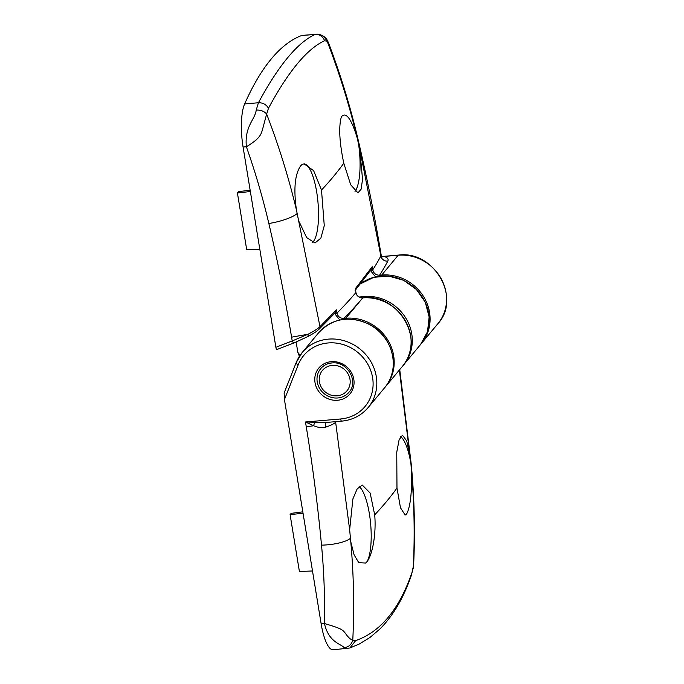 <?xml version="1.0" encoding="UTF-8"?>
<svg xmlns="http://www.w3.org/2000/svg" width="684" height="684" viewBox="0 0 684 684"><rect width="100%" height="100%" fill="white"/><g stroke="black" fill="none" stroke-linecap="round" stroke-linejoin="round"><path stroke-width="1.03" d="M400.627 436.537A39.886 11.004 -94.9 0 1 410.939 463.829L399.362 370.018M411.058 465.342A24.538 6.806 -5.4 0 0 411.246 464.291C414.418 498.012 415.214 531.622 413.615 565.112L411.392 575.227L413.298 567.327C414.906 534.674 414.248 501.911 411.315 469.036L410.939 463.829M411.315 469.036C412.144 490.026 410.751 504.698 407.142 513.06L405.15 515.018L400.482 507.784L396.976 488.06L396.754 452.184L399.097 439.829L402.448 435.195L406.724 440.915L410.169 456.989M346.899 648.629L344.257 647.714C340.871 643.67 328.833 642.652 324.447 623.551C341.453 628.51 342.428 629.562 345.514 633.435C348.105 637.317 350.533 639.549 352.782 640.121L355.646 640.617L349.892 647.979L333.193 649.8A36.816 10.157 -94.9 0 1 321.155 623.834L284.433 399.559L284.134 392.967L296.112 362.759A3.069 1.111 21.6 0 0 298.224 364.786L284.433 399.559M359.151 486.572A39.886 11.004 -94.9 0 1 370.412 521.473A39.886 11.004 -94.9 0 1 367.094 561.607L365.589 563.043L358.758 562.658L354.124 554.895L350.789 541.848C353.722 574.74 354.389 607.495 352.782 640.121C351.525 644.508 348.686 647.038 344.257 647.714M336.46 421.583A1275.6 330.15 170.7 0 1 335.656 422.302L349.644 529.792L352.893 498.918L357.159 488.906L362.289 485.059L370.147 493.036L374.704 514.855C376.32 533.178 372.746 554.083 367.094 561.607M355.646 640.617C380.449 631.948 399.157 609.435 411.777 573.089M349.892 647.979L359.194 644.063L369.933 637.505L380.03 628.887C393.18 615.677 403.637 597.773 411.409 575.167M321.155 623.834L324.447 623.551C324.96 597.491 323.985 571.354 321.514 545.139C317.795 505.579 312.699 466.086 306.244 426.662L305.483 421.985L324.84 422.584L341.641 421.139A3.069 0.846 -94.9 0 1 340.641 418.976A39.886 36.919 -140.3 0 0 372.609 377.696A39.886 36.919 -140.3 0 0 328.192 342.949A39.886 36.919 -140.3 0 0 298.224 364.786M349.644 529.792L350.789 541.848M335.587 421.66A6.139 5.489 48.4 0 0 335.656 422.302C333.681 424.02 330.295 425.636 325.481 427.175C321.642 427.962 317.684 427.483 313.588 425.73L305.483 421.985L340.641 418.976M325.481 427.175A6.139 2.873 72.5 0 1 326.362 422.447M406.262 514.479A39.886 11.004 -94.9 0 1 404.954 515.026M312.502 570.969L299.404 571.499L290.093 514.642L291.162 513.359L302.815 511.837M290.093 514.642L303.038 513.205M303.858 163.878A39.886 11.004 -94.9 0 1 317.496 197.667A39.886 11.004 -94.9 0 1 313.272 241.649A39.886 11.004 -94.9 0 1 312.366 242.546M294.214 342.795A3.069 1.035 -111.3 0 1 294.06 342.915A3.069 1.035 -111.3 0 1 292.205 340.948L308.014 334.245L291.589 337.178C285.271 299.13 277.687 261.237 268.846 223.497C262.776 197.59 255.286 172.009 246.368 146.752C244.393 126.207 254.987 119.837 256.218 110.081L258.424 102.754C262.93 102.651 266.273 104.49 268.47 108.26L266.64 114.057C278.739 145.53 288.674 177.498 296.446 209.962L319.984 326.653L336.442 309.895L336.973 313.11C337.913 316.624 340.204 318.393 343.847 318.411L345.813 318.24A42.947 39.758 39.7 0 1 388.298 340.854A42.947 39.758 39.7 0 1 385.545 386.64L402.466 366.291A42.947 39.758 -140.3 0 0 405.219 320.505A42.947 39.758 -140.3 0 0 362.725 297.891C359.1 297.856 356.826 296.078 355.894 292.564L355.261 288.785L372.207 266.709L372.729 269.864C373.669 273.386 375.943 275.173 379.552 275.224L381.723 275.045A42.947 39.758 39.7 0 1 424.208 297.651A42.947 39.758 39.7 0 1 421.455 343.436L437.931 323.626A42.947 39.758 -140.3 0 0 440.684 277.841A42.947 39.758 -140.3 0 0 398.199 255.226L381.723 275.045A1.838 0.504 -94.9 0 0 381.492 275.994M296.446 209.962C293.479 189.16 294.855 174.488 300.567 165.947L302.063 164.468L304.123 163.852L313.64 170.675L321.506 190.024L324.267 225.686L320.873 238.126L315.016 242.974L306.637 237.604L299.224 221.873M296.155 342.077L297.848 352.405L299.421 356.304M375.507 276.875L370.506 270.59A1.838 0.479 -9.4 0 0 372.729 269.864A1275.6 330.15 -9.3 0 0 380.86 255.944L381.108 254.679C374.687 216.076 367 177.635 358.031 139.356L358.031 139.356C350.353 106.559 340.47 74.274 328.371 42.502L327.149 41.262L324.601 40.732C322.857 36.423 319.744 34.311 315.256 34.388L301.464 35.568A613.565 169.316 85.1 0 0 271.283 58.927A613.565 169.316 85.1 0 0 244.633 103.934A36.816 10.157 85.1 0 0 243.077 147.034L275.874 347.301C276.216 349.079 276.635 349.798 277.114 349.447L294.06 342.915L308.159 336.425C317.846 330.962 316.35 331.321 319.214 329.089L335.271 312.759M301.464 35.568A36.816 10.157 -94.9 0 1 302.268 35.38L315.256 34.388C306.475 38.364 297.326 46.076 287.819 57.516C278.311 68.947 268.521 84.029 258.424 102.754L244.633 103.934M382.031 256.62A6.139 5.241 106.8 0 0 384.015 256.44C387.529 257.535 388.794 259.091 387.802 261.108A6.139 5.823 -152.5 0 1 380.86 255.944L359.741 149.069L362.546 179.422L361.109 189.194L357.954 192.871L350.738 184.842L343.787 163.228C339.461 142.52 338.606 127.224 341.231 117.349L342.111 115.964C346.489 112.347 351.439 119.409 356.971 137.151C349.191 104.669 339.255 72.709 327.149 41.262L324.054 36.62C320.976 34.653 318.282 33.849 315.965 34.209M324.601 40.732C307.107 48.778 288.392 71.29 268.47 108.26M359.741 149.069L356.971 137.151M256.218 110.081C260.715 109.876 264.195 111.201 266.64 114.057L262.81 128.378C261.22 133.671 261.117 137.929 246.368 146.752L243.077 147.034M308.151 336.417L308.014 334.245C313.665 331.372 317.658 328.85 319.984 326.653M339.76 320.035L334.801 313.768L336.442 309.895M355.082 290.538L371.472 269.18L372.207 266.709M355.261 288.785L355.945 292.41A1.838 0.479 -9.4 0 0 355.842 292.29M379.321 276.208A1.838 0.504 -94.9 0 1 379.552 275.224A1281.739 331.74 170.7 0 0 387.802 261.108M343.616 319.385A1.838 0.504 -94.9 0 1 343.847 318.411A1281.739 331.74 170.7 0 0 362.725 297.891L345.813 318.24A1.838 0.504 -94.9 0 0 345.582 319.189M358.228 141.939A39.886 11.004 -94.9 0 1 355.005 191.435M250.361 191.52L237.416 192.965L246.719 249.814L259.826 249.292M237.416 192.965L238.485 191.674L250.139 190.152M322.301 370.583A15.954 14.766 -140.3 0 0 325.456 392.112A15.954 14.766 -140.3 0 0 347.121 390.632A15.954 14.766 -140.3 0 0 343.966 369.095A15.954 14.766 -140.3 0 0 322.301 370.583M359.416 297.104A42.947 39.758 39.7 0 1 363.914 296.463A42.947 39.758 39.7 0 1 406.407 319.077A42.947 39.758 39.7 0 1 403.646 364.863L420.566 344.514A42.947 39.758 -140.3 0 0 423.319 298.72A42.947 39.758 -140.3 0 0 380.834 276.114A42.947 39.758 -140.3 0 0 360.528 283.834M374.704 514.855A1271.317 329.038 -9.3 0 0 396.976 488.06M331.253 361.665A20.246 18.742 39.7 0 1 353.808 379.304A20.246 18.742 39.7 0 1 337.571 400.26A20.246 18.742 39.7 0 1 315.025 382.621A20.246 18.742 39.7 0 1 331.253 361.665M337.734 397.968A18.408 17.04 -140.3 0 0 349.011 392.197C359.109 381.646 347.13 360.776 331.851 362.956C327.268 363.418 323.549 365.316 320.702 368.659A18.408 17.04 -140.3 0 0 319.522 388.281A18.408 17.04 -140.3 0 0 337.734 397.968M318.599 332.8L302.123 352.611L296.112 362.759A3.069 1.111 21.6 0 1 296.181 362.648A42.947 39.758 39.7 0 1 302.123 352.611A42.947 39.758 39.7 0 1 328.448 339.127A42.947 39.758 39.7 0 1 370.933 361.742A42.947 39.758 39.7 0 1 368.18 407.527L384.656 387.708A42.947 39.758 -140.3 0 0 387.409 341.923A42.947 39.758 -140.3 0 0 344.924 319.317A42.947 39.758 -140.3 0 0 318.599 332.8C332.509 318.257 349.285 315.367 368.924 324.122C392.847 335.57 401.226 369.215 384.656 387.708M321.514 545.139A24.538 6.806 -5.4 0 0 350.285 538.453M306.244 426.662A24.538 6.353 -9.3 0 0 313.588 425.73A6.139 0.769 105.2 0 1 314.683 422.652M331.988 362.879A18.408 17.04 -140.3 0 0 320.702 368.659M402.466 366.291C426.243 340.829 398.387 292.803 362.862 297.814L362.853 297.814A1.838 0.504 -94.9 0 0 362.725 297.891L362.725 297.891A1.838 0.504 -94.9 0 1 362.862 297.814A1.838 0.504 -94.9 0 1 362.999 297.873M334.801 313.768A1.838 0.479 -9.4 0 0 336.973 313.11A1275.6 330.15 -9.3 0 0 355.894 292.564A1.838 0.479 -9.4 0 0 355.945 292.41C356.202 295.539 358.502 297.343 362.853 297.814M343.787 163.228A1271.317 329.038 170.7 0 1 321.506 190.024M358.031 139.356A24.538 5.874 166.8 0 1 357.869 140.511M275.874 347.301L292.205 340.948L291.589 337.178M381.928 256.509L398.413 255.098A3.069 0.846 -94.9 0 0 398.199 255.226L384.015 256.44M297.087 213.63A24.538 5.874 166.8 0 1 268.846 223.497M370.506 270.59L370.429 270.129M297.848 352.405L300.105 355.287M341.641 421.139C352.474 420.079 361.323 415.539 368.18 407.527M411.246 464.291L399.738 369.574M413.615 565.112L413.221 568.344M360.545 283.809L373.755 277.311L388.777 276.097L403.637 280.32L416.351 289.418L425.251 302.174L429.15 316.914L427.517 331.68L420.566 344.514M403.047 365.564L403.646 364.863M398.413 255.098C433.947 250.096 461.751 298.053 437.931 323.626M381.099 254.679L382.313 256.876M328.371 42.494C326.336 38.184 326.353 38.68 324.071 36.637M421.002 343.966L421.455 343.436M385.092 387.17L385.545 386.64"/></g></svg>
